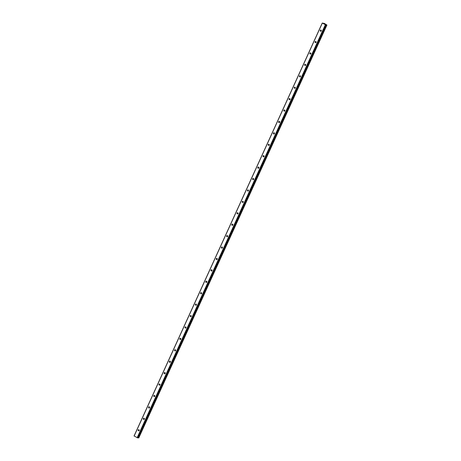 <?xml version="1.0" encoding="UTF-8"?>
<svg xmlns="http://www.w3.org/2000/svg" width="461" height="461" viewBox="0 0 461 461"><rect width="100%" height="100%" fill="white"/><g stroke="black" fill="none" stroke-linecap="round" stroke-linejoin="round"><path stroke-width="0.69" d="M138.173 429.957A0.64 0.565 94.2 0 1 139.17 430.522A0.64 0.565 94.2 0 1 138.173 429.957M139.089 430.66A0.64 0.565 94.2 0 1 139.147 429.883M143.371 418.536A0.64 0.565 94.2 0 1 144.374 419.107A0.64 0.565 94.2 0 1 143.371 418.536M144.293 419.239A0.64 0.565 94.2 0 1 144.351 418.467M148.575 407.121A0.64 0.565 94.2 0 1 149.577 407.691A0.64 0.565 94.2 0 1 148.575 407.121M149.497 407.824A0.64 0.565 94.2 0 1 149.554 407.051M153.778 395.705A0.64 0.565 94.2 0 1 154.781 396.27A0.64 0.565 94.2 0 1 153.778 395.705M154.7 396.408A0.64 0.565 94.2 0 1 154.758 395.636M158.982 384.29A0.64 0.565 94.2 0 1 159.984 384.854A0.64 0.565 94.2 0 1 158.982 384.29M159.904 384.993A0.64 0.565 94.2 0 1 159.955 384.215M164.185 372.868A0.64 0.565 94.2 0 1 165.188 373.439A0.64 0.565 94.2 0 1 164.185 372.868M165.101 373.571A0.64 0.565 94.2 0 1 165.159 372.799M169.389 361.453A0.64 0.565 94.2 0 1 170.391 362.023A0.64 0.565 94.2 0 1 169.389 361.453M170.305 362.156A0.64 0.565 94.2 0 1 170.363 361.384M174.592 350.037A0.64 0.565 94.2 0 1 175.595 350.602A0.64 0.565 94.2 0 1 174.592 350.037M175.508 350.74A0.64 0.565 94.2 0 1 175.566 349.968M179.796 338.622A0.64 0.565 94.2 0 1 180.798 339.187A0.64 0.565 94.2 0 1 179.796 338.622M180.712 339.325A0.64 0.565 94.2 0 1 180.77 338.553M184.999 327.201A0.64 0.565 94.2 0 1 185.996 327.771A0.64 0.565 94.2 0 1 184.999 327.201M185.916 327.904A0.64 0.565 94.2 0 1 185.973 327.131M190.203 315.785A0.64 0.565 94.2 0 1 191.2 316.355A0.64 0.565 94.2 0 1 190.203 315.785M191.119 316.488A0.64 0.565 94.2 0 1 191.177 315.716M195.401 304.369A0.64 0.565 94.2 0 1 196.403 304.934A0.64 0.565 94.2 0 1 195.401 304.369M196.323 305.073A0.64 0.565 94.2 0 1 196.38 304.3M200.604 292.954A0.64 0.565 94.2 0 1 201.607 293.519A0.64 0.565 94.2 0 1 200.604 292.954M201.526 293.657A0.64 0.565 94.2 0 1 201.584 292.885M205.808 281.533A0.64 0.565 94.2 0 1 206.81 282.103A0.64 0.565 94.2 0 1 205.808 281.533M206.73 282.236A0.64 0.565 94.2 0 1 206.787 281.464M211.011 270.117A0.64 0.565 94.2 0 1 212.014 270.688A0.64 0.565 94.2 0 1 211.011 270.117M211.933 270.82A0.64 0.565 94.2 0 1 211.985 270.048M216.215 258.702A0.64 0.565 94.2 0 1 217.217 259.266A0.64 0.565 94.2 0 1 216.215 258.702M217.131 259.405A0.64 0.565 94.2 0 1 217.189 258.633M221.418 247.286A0.64 0.565 94.2 0 1 222.421 247.851A0.64 0.565 94.2 0 1 221.418 247.286M222.335 247.989A0.64 0.565 94.2 0 1 222.392 247.217M226.622 235.871A0.64 0.565 94.2 0 1 227.625 236.435A0.64 0.565 94.2 0 1 226.622 235.871M227.538 236.574A0.64 0.565 94.2 0 1 227.596 235.796M231.825 224.449A0.64 0.565 94.2 0 1 232.828 225.02A0.64 0.565 94.2 0 1 231.825 224.449M232.742 225.152A0.64 0.565 94.2 0 1 232.799 224.38M237.029 213.034A0.64 0.565 94.2 0 1 238.026 213.604A0.64 0.565 94.2 0 1 237.029 213.034M237.945 213.737A0.64 0.565 94.2 0 1 238.003 212.965M242.232 201.618A0.64 0.565 94.2 0 1 243.229 202.183A0.64 0.565 94.2 0 1 242.232 201.618M243.149 202.321A0.64 0.565 94.2 0 1 243.206 201.549M247.436 190.203A0.64 0.565 94.2 0 1 248.433 190.768A0.64 0.565 94.2 0 1 247.436 190.203M248.352 190.906A0.64 0.565 94.2 0 1 248.41 190.128M252.634 178.782A0.64 0.565 94.2 0 1 253.636 179.352A0.64 0.565 94.2 0 1 252.634 178.782M253.556 179.485A0.64 0.565 94.2 0 1 253.613 178.712M257.837 167.366A0.64 0.565 94.2 0 1 258.84 167.937A0.64 0.565 94.2 0 1 257.837 167.366M258.759 168.069A0.64 0.565 94.2 0 1 258.817 167.297M263.041 155.951A0.64 0.565 94.2 0 1 264.044 156.515A0.64 0.565 94.2 0 1 263.041 155.951M263.963 156.654A0.64 0.565 94.2 0 1 264.015 155.881M268.244 144.535A0.64 0.565 94.2 0 1 269.247 145.1A0.64 0.565 94.2 0 1 268.244 144.535M269.166 145.238A0.64 0.565 94.2 0 1 269.218 144.466M273.448 133.114A0.64 0.565 94.2 0 1 274.451 133.684A0.64 0.565 94.2 0 1 273.448 133.114M274.364 133.817A0.64 0.565 94.2 0 1 274.422 133.045M278.651 121.698A0.64 0.565 94.2 0 1 279.654 122.269A0.64 0.565 94.2 0 1 278.651 121.698M279.568 122.401A0.64 0.565 94.2 0 1 279.625 121.629M283.855 110.283A0.64 0.565 94.2 0 1 284.858 110.847A0.64 0.565 94.2 0 1 283.855 110.283M284.771 110.986A0.64 0.565 94.2 0 1 284.829 110.214M289.059 98.867A0.64 0.565 94.2 0 1 290.055 99.432A0.64 0.565 94.2 0 1 289.059 98.867M289.975 99.57A0.64 0.565 94.2 0 1 290.032 98.798M294.262 87.446A0.64 0.565 94.2 0 1 295.259 88.016A0.64 0.565 94.2 0 1 294.262 87.446M295.178 88.149A0.64 0.565 94.2 0 1 295.236 87.377M299.466 76.03A0.64 0.565 94.2 0 1 300.463 76.601A0.64 0.565 94.2 0 1 299.466 76.03M300.382 76.733A0.64 0.565 94.2 0 1 300.439 75.961M304.663 64.615A0.64 0.565 94.2 0 1 305.666 65.18A0.64 0.565 94.2 0 1 304.663 64.615M305.585 65.318A0.64 0.565 94.2 0 1 305.643 64.546M309.867 53.199A0.64 0.565 94.2 0 1 310.87 53.764A0.64 0.565 94.2 0 1 309.867 53.199M310.789 53.902A0.64 0.565 94.2 0 1 310.847 53.13M315.07 41.784A0.64 0.565 94.2 0 1 316.073 42.349A0.64 0.565 94.2 0 1 315.07 41.784M315.992 42.487A0.64 0.565 94.2 0 1 316.044 41.709M320.274 30.363A0.64 0.565 94.2 0 1 321.277 30.933A0.64 0.565 94.2 0 1 320.274 30.363M321.196 31.066A0.64 0.565 94.2 0 1 321.248 30.293M324.751 24.012L324.083 23.799M324.429 23.984L324.141 23.822M325.247 24.324L324.711 24.145M324.976 24.231L324.613 24.099L324.976 24.231M324.999 24.318L324.607 24.093M138.761 437.944L326.935 25.038L324.342 23.43L322.239 23.05L325.841 24.963L137.666 437.869L325.869 24.952L325.668 24.675L326.163 24.79L137.989 437.702L138.64 437.944L326.935 25.038L138.744 437.95M326.918 25.038L326.163 24.79M322.239 23.05L134.065 435.962L137.666 437.869M325.575 24.94L137.401 437.852M325.31 24.836L137.136 437.748M326.232 24.813L138.058 437.72M322.308 23.136L134.134 436.048M325.967 24.715L137.695 437.864M326.653 24.975L138.479 437.887M326.711 24.998L138.536 437.91M326.757 25.015L138.582 437.927M326.814 25.032L138.64 437.944"/></g></svg>
